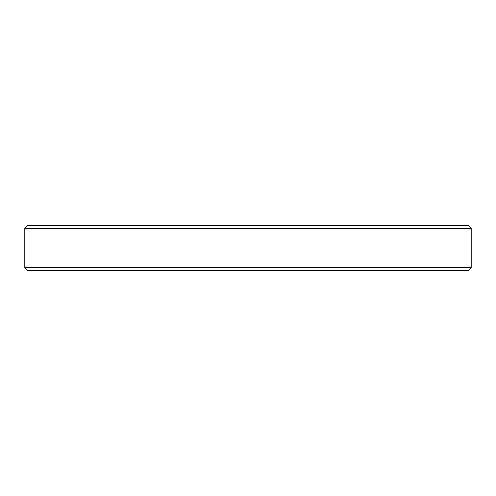<?xml version="1.0" encoding="UTF-8"?>
<svg xmlns="http://www.w3.org/2000/svg" width="496" height="496" viewBox="0 0 496 496"><rect width="100%" height="100%" fill="white"/><g stroke="black" fill="none" stroke-linecap="round" stroke-linejoin="round"><path stroke-width="0.74" d="M24.8 228.47L24.8 267.53L27.59 270.32L468.41 270.32L471.2 267.53L471.2 228.47L468.41 225.68L27.59 225.68L24.8 228.47L471.2 228.47M24.8 267.53L471.2 267.53"/></g></svg>
